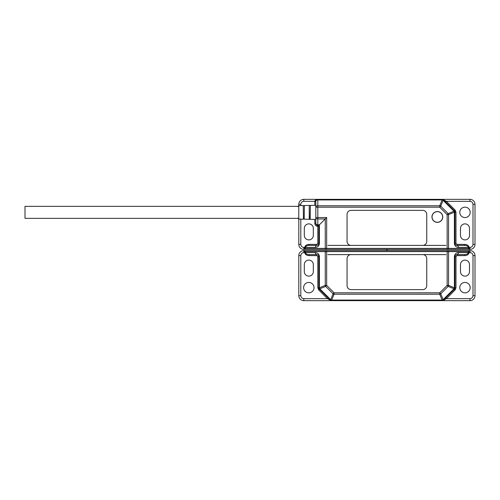 <?xml version="1.0" encoding="UTF-8"?>
<svg xmlns="http://www.w3.org/2000/svg" width="500" height="500" viewBox="0 0 500 500"><rect width="100%" height="100%" fill="white"/><g stroke="black" fill="none" stroke-linecap="round" stroke-linejoin="round"><path stroke-width="0.75" d="M437.356 211.656A5.306 5.306 0 0 1 442.663 216.962A5.306 5.306 0 0 1 437.356 222.269A5.306 5.306 0 0 1 432.05 216.962A5.306 5.306 0 0 1 437.356 211.656M470.194 212.356A5.206 5.206 0 0 1 464.988 217.562A5.206 5.206 0 0 1 459.781 212.356A5.206 5.206 0 0 1 464.988 207.15A5.206 5.206 0 0 1 470.194 212.356M431.95 216.962A5.406 5.406 0 0 0 437.356 222.369A5.406 5.406 0 0 0 442.762 216.962A5.406 5.406 0 0 0 437.356 211.556A5.406 5.406 0 0 0 431.95 216.962M298.806 219.088L298.806 244.394A5.006 5.006 0 0 0 303.812 249.4L304.625 249.4L304.625 248.062A1 0.319 -160.5 0 1 305.338 248.4L304.625 249.4L326.662 249.4L326.662 248.4L325.25 248.4L325.25 218.95L326.662 217.537L315.825 217.537L315.825 223.369A2 2 0 0 0 317.825 225.375L317.825 226.375L318.831 225.375L317.825 225.375L317.825 224.788L319.413 224.788L318.831 225.375L318.831 243.394L319.413 243.394L319.413 224.788L325.25 218.95L317.825 218.95A2 1.419 180 0 1 315.825 217.537L315.825 201.344A2 2 0 0 1 317.825 199.344L303.812 199.344L303.812 201.344L314.825 201.344C314.981 200.15 315.981 199.481 317.825 199.344L316.675 199.706M387.406 249.4L386.906 250L386.4 249.4L469.181 249.4L468.469 248.4A1 0.319 160.5 0 1 469.181 248.062L469.181 249.4L469.994 249.4A5.006 5.006 0 0 0 475 244.394L475 204.35L473 204.35L473 244.394C472.806 246.206 471.806 247.206 469.994 247.4L469.994 249.4M454.975 243.394L454.975 212.188L454.394 212.188A2 1.356 -112.5 0 0 453.975 211.188L454.394 210.769A2 2 0 0 1 454.975 212.188L455.981 212.188L455.981 243.394L454.394 243.394C454.631 245.825 455.962 247.162 458.394 247.4L468.3 247.4C468.113 246.2 466.931 245.531 464.762 245.394L456.981 245.394C455.763 245.275 455.094 244.606 454.975 243.394A2 2 0 0 0 455.131 244.156A2 2 0 0 1 454.975 243.394M456.981 245.394L456.981 244.394L464.762 244.394L464.762 245.394L456.981 245.394A2 2 0 0 1 456.213 245.244A2 2 0 0 0 456.981 245.394A2 1.419 90 0 1 458.394 247.4M464.762 244.394C467.325 244.581 468.744 245.581 469.006 247.4L469.181 248.062M442.9 199.494L446.381 201.344L445.675 202.056M469.994 247.4L468.3 247.4L468.469 248.4L448.556 248.4L448.556 214.606A2 1.356 -112.5 0 0 448.144 213.6L440.719 206.181L439.719 207.181L439.719 205.769A2 1.356 22.5 0 1 440.719 206.181L443.137 200.344A2 1.356 -157.5 0 0 442.137 199.931L442.137 199.344A2 2 0 0 1 443.55 199.931L443.137 200.344L453.975 211.188L448.144 213.6L447.144 214.606L447.144 248.4L326.662 248.4L326.662 217.537M475 204.35A5.006 5.006 0 0 0 469.994 199.344L469.994 201.344L446.381 201.344L455.1 210.062L454.394 210.769L443.55 199.931A1 0.575 -45 0 0 444.256 199.931M469.494 228.375L469.494 235.381A4.506 4.506 0 0 1 464.988 239.887A4.506 4.506 0 0 1 460.481 235.381L460.481 228.375A4.506 4.506 0 0 1 464.988 223.869A4.506 4.506 0 0 1 469.494 228.375M314.825 219.431L314.825 223.369C315.012 225.181 316.019 226.181 317.825 226.375L317.825 243.394L316.825 244.394L316.825 245.394L309.044 245.394C306.875 245.531 305.694 246.2 305.506 247.4L315.413 247.4A2 1.419 -90 0 1 316.825 245.394C318.044 245.275 318.712 244.606 318.831 243.394L318.831 225.375M300.806 205.588L300.806 204.35L298.806 204.35A5.006 5.006 0 0 1 303.812 199.344A5.006 5.006 0 0 0 298.806 204.35L298.806 205.631M304.625 248.062L304.8 247.4L303.812 247.4C302 247.206 301 246.206 300.806 244.394L298.806 244.394A5.006 5.006 0 0 0 303.812 249.4L303.812 247.4M326.662 249.4L386.4 249.4M469.994 199.344L317.825 199.344L317.825 199.931L442.137 199.931L439.719 205.769L317.825 205.769L317.825 207.181L439.719 207.181L447.144 214.606L448.556 214.606L454.394 212.188L454.394 243.394M316.825 244.394L309.044 244.394L309.044 245.394M313.325 228.375L313.325 235.381A4.506 4.506 0 0 1 308.819 239.887A4.506 4.506 0 0 1 304.312 235.381L304.312 228.375A4.506 4.506 0 0 1 308.819 223.869A4.506 4.506 0 0 1 313.325 228.375M351.062 245.394L422.744 245.394A4.006 4.006 0 0 0 426.75 241.388L426.75 214.363A4.006 4.006 0 0 0 422.744 210.356L351.062 210.356A4.006 4.006 0 0 0 347.062 214.363L347.062 241.388A4.006 4.006 0 0 0 351.062 245.394L327.912 245.394M298.788 218.363L25 218.363L25 206.35L298.788 206.35M459.781 287.644A5.206 5.206 0 0 1 464.988 282.438A5.206 5.206 0 0 1 470.194 287.644A5.206 5.206 0 0 1 464.988 292.85A5.206 5.206 0 0 1 459.781 287.644M303.612 287.644A5.206 5.206 0 0 1 308.819 282.438A5.206 5.206 0 0 1 314.025 287.644A5.206 5.206 0 0 1 308.819 292.85A5.206 5.206 0 0 1 303.612 287.644M330.906 300.506L327.425 298.656L303.812 298.656L303.812 300.656A5.006 5.006 0 0 1 298.806 295.65A5.006 5.006 0 0 0 303.812 300.656L469.994 300.656A5.006 5.006 0 0 0 475 295.65L475 255.606A5.006 5.006 0 0 0 469.994 250.6L303.812 250.6A5.006 5.006 0 0 0 298.806 255.606L298.806 295.65L300.806 295.65L300.806 255.606C301 253.794 302 252.794 303.812 252.6L303.812 250.6A5.006 5.006 0 0 0 298.806 255.606L300.806 255.606M313.325 264.619L313.325 271.625A4.506 4.506 0 0 1 308.819 276.131A4.506 4.506 0 0 1 304.312 271.625L304.312 264.619A4.506 4.506 0 0 1 308.819 260.113A4.506 4.506 0 0 1 313.325 264.619M469.494 264.619L469.494 271.625A4.506 4.506 0 0 1 464.988 276.131A4.506 4.506 0 0 1 460.481 271.625L460.481 264.619A4.506 4.506 0 0 1 464.988 260.113A4.506 4.506 0 0 1 469.494 264.619M469.181 251.938A1 0.319 19.5 0 1 468.469 251.6L469.181 250.6L469.006 252.6L469.994 252.6C471.806 252.794 472.806 253.794 473 255.606L475 255.606A5.006 5.006 0 0 0 469.994 250.6L469.994 252.6M386.4 250.6L386.906 250L387.406 250.6M304.625 250.6L305.338 251.6A1 0.319 -19.5 0 1 304.625 251.938L304.625 250.6M445.675 297.944L446.381 298.656L443.031 300.444M426.75 258.612A4.006 4.006 0 0 0 422.744 254.606L351.062 254.606A4.006 4.006 0 0 0 347.062 258.612L347.062 285.637A4.006 4.006 0 0 0 351.062 289.644L422.744 289.644A4.006 4.006 0 0 0 426.75 285.637L426.75 258.612M303.812 252.6L304.8 252.6L304.625 251.938M444.256 300.069A1 0.575 -135 0 0 443.55 300.069A2 2 0 0 1 442.137 300.656L442.137 300.069A2 1.356 -22.5 0 0 443.137 299.656L443.55 300.069L454.394 289.231L453.975 288.812A2 1.356 -67.5 0 0 454.394 287.812L448.556 285.394A2 1.356 112.5 0 1 448.144 286.4L447.144 285.394L439.719 292.819L440.719 293.819A2 1.356 157.5 0 1 439.719 294.231L442.137 300.069L331.669 300.069L331.669 300.656A2 2 0 0 1 330.256 300.069L330.669 299.656A2 1.356 22.5 0 0 331.669 300.069L334.087 294.231A2 1.356 -157.5 0 1 333.088 293.819L334.087 292.819L326.662 285.394L325.662 286.4A2 1.356 -112.5 0 1 325.25 285.394L319.413 287.812A2 1.356 67.5 0 0 319.831 288.812L319.413 289.231L330.256 300.069A1 0.575 135 0 0 329.55 300.069M309.044 255.606L309.044 254.606L316.825 254.606A2 1.419 -90 0 1 315.413 252.6L304.8 252.6C305.05 254.425 306.469 255.425 309.044 255.606L316.825 255.606L317.825 256.606L317.825 287.812L318.706 289.938L327.425 298.656L328.131 297.944M473 255.606L473 295.65L475 295.65A5.006 5.006 0 0 1 469.994 300.656L469.994 298.656L446.381 298.656L455.1 289.938L455.981 287.812L455.981 256.606L456.981 255.606L464.762 255.606L464.762 254.606C466.931 254.469 468.113 253.8 468.3 252.6L458.394 252.6A2 1.419 90 0 1 456.981 254.606L464.762 254.606L456.981 254.606A2 2 0 0 0 455.131 255.844M325.956 250.6A1 0.706 90 0 0 325.25 251.6L305.338 251.6L305.506 252.6C305.694 253.8 306.875 254.469 309.044 254.606M455.981 287.812L454.975 287.812L454.975 256.606C455.094 255.394 455.763 254.725 456.981 254.606L456.981 255.606M316.825 255.606L316.825 254.606C318.044 254.725 318.712 255.394 318.831 256.606L318.831 287.812L319.413 287.812L319.413 256.606C319.175 254.175 317.844 252.838 315.413 252.6M458.394 252.6C455.962 252.838 454.631 254.175 454.394 256.606L454.394 287.812L454.975 287.812A2 2 0 0 1 454.394 289.231L455.1 289.938M318.706 289.938L319.413 289.231A2 2 0 0 1 318.831 287.812L317.825 287.812M297.806 218.088L298.788 219.088L298.788 205.631L303.244 205.531L303.438 219.056L303.25 205.531M304.194 219.069L304.381 205.512L304.194 219.069L303.438 219.056M310.2 219.194L310.387 205.381L310.2 219.194L309.25 219.312L309.244 205.406L304.381 205.512M309.438 219.175L309.25 205.406M455.1 210.062L455.981 212.188M475 244.394L473 244.394M455.981 243.394L456.981 244.394M447.85 249.4A1 0.706 -90 0 0 448.556 248.4L447.144 248.4L447.144 249.4M445.9 245.394L422.744 245.394M469.994 201.344C471.806 201.537 472.806 202.537 473 204.35M315.413 247.4C317.844 247.162 319.175 245.825 319.413 243.394M309.044 244.394C306.469 244.575 305.05 245.575 304.8 247.4L305.506 247.4L305.338 248.4L325.25 248.4A1 0.706 90 0 0 325.956 249.4M317.825 243.394L318.831 243.394M300.806 244.394L300.806 219.131M300.806 204.35C301 202.537 302 201.537 303.812 201.344M314.825 205.287L314.825 201.344L315.825 201.344A2 1.419 180 0 1 317.825 199.931L317.825 205.769A2 1.419 0 0 0 315.825 207.181L317.825 207.181L317.825 224.788A2 1.419 0 0 1 315.825 223.369L314.825 223.369M317.825 225.375A2 2 0 0 1 315.825 223.369M315.825 201.344L315.825 201.344A2 2 0 0 1 317.825 199.344M327.912 254.606L351.062 254.606M422.744 254.606L445.9 254.606M464.762 255.606C467.337 255.425 468.756 254.425 469.006 252.6L468.3 252.6L468.469 251.6L447.144 251.6L447.144 285.394L448.556 285.394L448.556 251.6A1 0.706 -90 0 0 447.85 250.6M447.144 250.6L447.144 251.6L325.25 251.6L325.25 285.394L326.662 285.394L326.662 250.6M303.812 298.656C302 298.463 301 297.462 300.806 295.65M443.55 300.069A2 2 0 0 1 442.137 300.656L442.137 300.656M331.669 300.656L331.669 300.656A2 2 0 0 1 330.256 300.069M473 295.65C472.806 297.462 471.806 298.463 469.994 298.656M439.719 292.819L334.087 292.819L334.087 294.231L439.719 294.231L439.719 292.819M455.981 256.606L454.394 256.606M317.825 256.606L319.413 256.606M448.144 286.4L453.975 288.812L443.137 299.656L440.719 293.819L448.144 286.4M325.662 286.4L333.088 293.819L330.669 299.656L319.831 288.812L325.662 286.4M454.975 287.812A2 2 0 0 1 454.394 289.231M319.413 289.231A2 2 0 0 1 318.831 287.812M304.194 205.65L303.438 205.662M310.2 205.525L309.438 205.544M310.387 205.381L315.825 205.263M298.788 205.631L297.806 206.631M298.788 219.088L303.244 219.181M304.381 219.206L309.244 219.312M310.387 219.338L315.825 219.456"/></g></svg>
